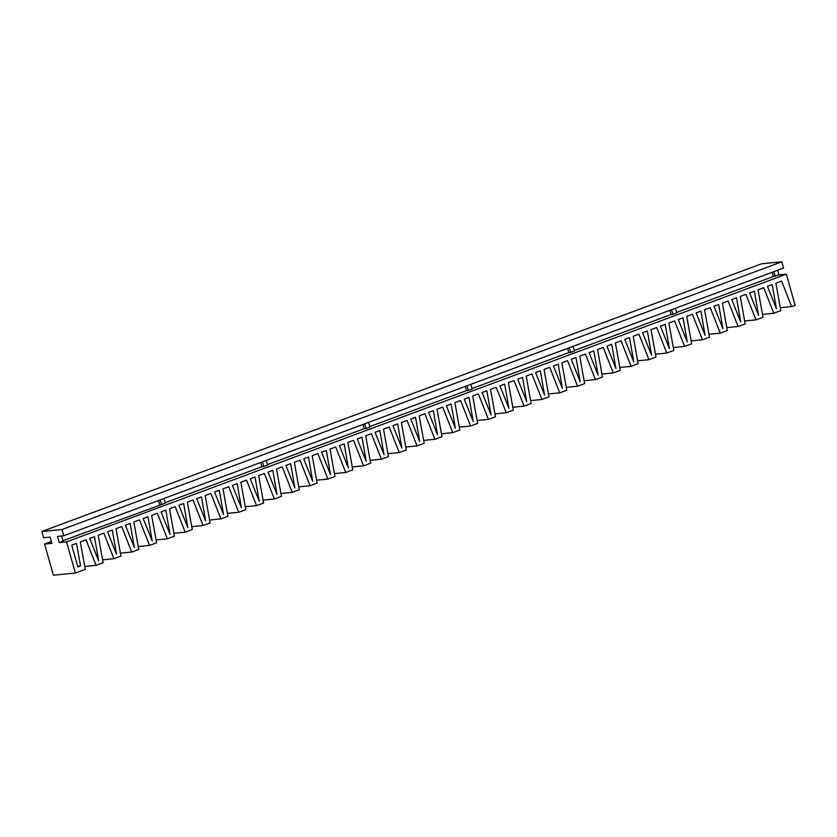 <?xml version="1.0" encoding="UTF-8"?>
<svg xmlns="http://www.w3.org/2000/svg" width="837" height="837" viewBox="0 0 837 837"><rect width="100%" height="100%" fill="white"/><g stroke="black" fill="none" stroke-linecap="round" stroke-linejoin="round"><path stroke-width="1.26" d="M71.71 545.149L76.481 543.37L80.551 565.948L77.872 566.942L71.71 545.149M77.674 566.231L80.551 565.948M89.705 538.453L94.466 536.674L98.682 560.853L89.705 538.453M107.544 531.819L112.304 530.041L116.51 554.22L107.544 531.819M125.372 525.186L130.143 523.407L134.349 547.586L125.372 525.186M143.211 518.542L147.971 516.774L152.188 540.953L143.211 518.542M161.049 511.909L165.81 510.141L170.016 534.32L161.049 511.909M178.877 505.276L183.648 503.508L187.854 527.676L178.877 505.276M196.716 498.643L201.476 496.875L205.693 521.043L196.716 498.643M214.554 492.01L219.315 490.241L223.521 514.41L214.554 492.01M232.393 485.376L237.153 483.608L241.359 507.777L232.393 485.376M250.221 478.743L254.992 476.975L259.198 501.143L250.221 478.743M268.06 472.11L272.82 470.342L277.026 494.51L268.06 472.11M285.898 465.477L290.659 463.698L294.865 487.877L285.898 465.477M303.726 458.843L308.497 457.065L312.703 481.244L303.726 458.843M321.565 452.21L326.325 450.432L330.531 474.61L321.565 452.21M339.403 445.577L344.164 443.798L348.37 467.977L339.403 445.577M357.232 438.933L362.002 437.165L366.208 461.344L357.232 438.933M375.07 432.3L379.831 430.532L384.037 454.711L375.07 432.3M392.909 425.667L397.669 423.899L401.875 448.077L392.909 425.667M410.737 419.034L415.508 417.265L419.714 441.434L410.737 419.034M428.575 412.4L433.336 410.632L437.542 434.801L428.575 412.4M446.414 405.767L451.174 403.999L455.38 428.167L446.414 405.767M464.242 399.134L469.013 397.366L473.219 421.534L464.242 399.134M482.081 392.501L486.841 390.733L491.047 414.901L482.081 392.501M499.919 385.867L504.68 384.089L508.886 408.268L499.919 385.867M517.747 379.234L522.518 377.456L526.724 401.634L517.747 379.234M535.586 372.601L540.346 370.822L544.563 395.001L535.586 372.601M553.424 365.968L558.185 364.189L562.391 388.368L553.424 365.968M571.252 359.335L576.023 357.556L580.229 381.735L571.252 359.335M589.091 352.691L593.851 350.923L598.068 375.102L589.091 352.691M606.93 346.058L611.69 344.289L615.896 368.468L606.93 346.058M624.758 339.424L629.529 337.656L633.735 361.825L624.758 339.424M642.596 332.791L647.357 331.023L651.573 355.191L642.596 332.791M660.435 326.158L665.195 324.39L669.401 348.558L660.435 326.158M678.263 319.525L683.034 317.757L687.24 341.925L678.263 319.525M696.102 312.892L700.862 311.123L705.078 335.292L696.102 312.892M713.94 306.258L718.701 304.49L722.906 328.659L713.94 306.258M731.768 299.625L736.539 297.846L740.745 322.025L731.768 299.625M749.607 292.992L754.367 291.213L758.584 315.392L749.607 292.992M767.445 286.359L772.206 284.58L776.412 308.759L767.445 286.359M41.85 531.516L62.011 529.539L781.789 261.814L761.628 263.781L41.85 531.516L43.608 537.741L50.136 537.103L51.904 543.328L44.57 544.05L51.381 541.518M61.582 535.983L63.057 541.194L59.228 542.617L66.562 541.895L75.372 573.031L85.269 569.359L80.331 541.937L86.012 539.823L96.056 565.341L103.108 562.726L98.159 535.303L103.851 533.19L113.884 558.708L102.585 559.817M113.884 558.708L120.936 556.082L115.998 528.67L121.689 526.557L131.723 552.075L120.413 553.184M131.723 552.075L138.775 549.449L133.836 522.037L139.517 519.923L149.561 545.442L138.251 546.551M149.561 545.442L156.613 542.815L151.664 515.404L157.356 513.29L167.39 538.808L156.09 539.917M167.39 538.808L174.441 536.182L169.503 508.77L175.195 506.657L185.228 532.175L173.918 533.284M185.228 532.175L192.28 529.549L187.342 502.137L193.023 500.013L203.067 525.542L191.757 526.651M203.067 525.542L210.118 522.916L205.17 495.504L210.861 493.38L220.895 518.909L209.595 520.018M220.895 518.909L227.946 516.283L223.008 488.871L228.7 486.747L238.733 512.275L227.423 513.384M238.733 512.275L245.785 509.649L240.847 482.227L246.528 480.114L256.572 505.642L245.262 506.741M256.572 505.642L263.624 503.016L258.675 475.594L264.366 473.48L274.4 498.998L263.1 500.107M274.4 498.998L281.452 496.383L276.513 468.961L282.205 466.847L292.239 492.365L280.929 493.474M292.239 492.365L299.29 489.75L294.352 462.327L300.033 460.214L310.077 485.732L298.767 486.841M310.077 485.732L317.129 483.116L312.18 455.694L317.872 453.581L327.905 479.099L316.606 480.208M327.905 479.099L334.957 476.473L330.019 449.061L335.71 446.948L345.744 472.466L334.434 473.575M345.744 472.466L352.795 469.839L347.857 442.428L353.538 440.314L363.582 465.832L352.272 466.941M363.582 465.832L370.634 463.206L365.685 435.795L371.377 433.681L381.41 459.199L370.111 460.308M381.41 459.199L388.473 456.573L383.524 429.161L389.215 427.048L399.249 452.566L387.939 453.675M399.249 452.566L406.301 449.94L401.362 422.528L407.044 420.415L417.088 445.933L405.778 447.042M417.088 445.933L424.139 443.307L419.191 415.895L424.882 413.771L434.916 439.299L423.616 440.408M434.916 439.299L441.978 436.673L437.029 409.262L442.721 407.138L452.754 432.666L441.455 433.775M452.754 432.666L459.806 430.04L454.868 402.618L460.549 400.504L470.593 426.033L459.283 427.132M470.593 426.033L477.645 423.407L472.706 395.985L478.387 393.871L488.421 419.389L477.121 420.498M488.421 419.389L495.483 416.774L490.534 389.351L496.226 387.238L506.259 412.756L494.96 413.865M506.259 412.756L513.311 410.14L508.373 382.718L514.054 380.605L524.098 406.123L512.788 407.232M524.098 406.123L531.15 403.507L526.211 376.085L531.893 373.972L541.937 399.49L530.627 400.599M541.937 399.49L548.988 396.874L544.04 369.452L549.731 367.338L559.765 392.856L548.465 393.965M559.765 392.856L566.816 390.23L561.878 362.819L567.559 360.705L577.603 386.223L566.293 387.332M577.603 386.223L584.655 383.597L579.717 356.185L585.398 354.072L595.442 379.59L584.132 380.699M595.442 379.59L602.494 376.964L597.545 349.552L603.236 347.439L613.27 372.957L601.97 374.066M613.27 372.957L620.322 370.331L615.383 342.919L621.064 340.805L631.108 366.324L619.798 367.433M631.108 366.324L638.16 363.697L633.222 336.286L638.903 334.162L648.947 359.69L637.637 360.799M648.947 359.69L655.999 357.064L651.05 329.652L656.742 327.529L666.775 353.057L655.476 354.166M666.775 353.057L673.827 350.431L668.889 323.009L674.57 320.895L684.614 346.424L673.304 347.533M684.614 346.424L691.665 343.798L686.727 316.376L692.408 314.262L702.452 339.791L691.142 340.889M702.452 339.791L709.504 337.165L704.555 309.742L710.247 307.629L720.28 333.147L708.981 334.256M720.28 333.147L727.332 330.531L722.394 303.109L728.085 300.996L738.119 326.514L726.809 327.623M738.119 326.514L745.171 323.898L740.232 296.476L745.913 294.362L755.957 319.88L744.648 320.989M755.957 319.88L763.009 317.265L758.06 289.843L763.752 287.729L773.786 313.247L762.486 314.356M773.786 313.247L780.837 310.621L775.899 283.209L781.591 281.096L791.624 306.614L780.314 307.723M791.624 306.614L795.15 305.306L786.341 274.159L779.006 274.881L773.357 276.482L772.164 272.276M75.372 573.031L53.38 575.186L44.57 544.05M62.011 529.539L63.769 535.764L783.547 268.039L781.789 261.814M59.228 542.617L57.471 536.391L63.769 535.764M96.056 565.341L84.746 566.45M66.562 541.895L786.341 274.159M777.688 270.215L779.006 274.881M773.869 271.638L775.188 276.304M773.357 276.482L676.599 312.473M671.588 309.68L672.906 314.346L676.725 312.923L675.407 308.257M672.906 314.346L671.075 314.524L669.882 310.318M671.075 314.524L574.318 350.515M569.306 347.732L570.625 352.398L574.444 350.975L573.125 346.309M570.625 352.398L568.794 352.576L567.601 348.359M568.794 352.576L472.037 388.556M467.025 385.773L468.343 390.44L472.173 389.017L470.854 384.35M468.343 390.44L466.512 390.617L465.32 386.401M466.512 390.617L369.766 426.608M364.744 423.815L366.072 428.481L369.891 427.058L368.573 422.392M366.072 428.481L364.231 428.659L363.049 424.453M364.231 428.659L267.484 464.65M262.473 461.857L263.791 466.523L267.61 465.1L266.292 460.444M263.791 466.523L261.96 466.701L260.767 462.495M261.96 466.701L165.203 502.692M160.191 499.909L161.51 504.575L165.328 503.152L164.01 498.486M161.51 504.575L62.921 540.733M159.679 504.753L158.486 500.536"/></g></svg>
